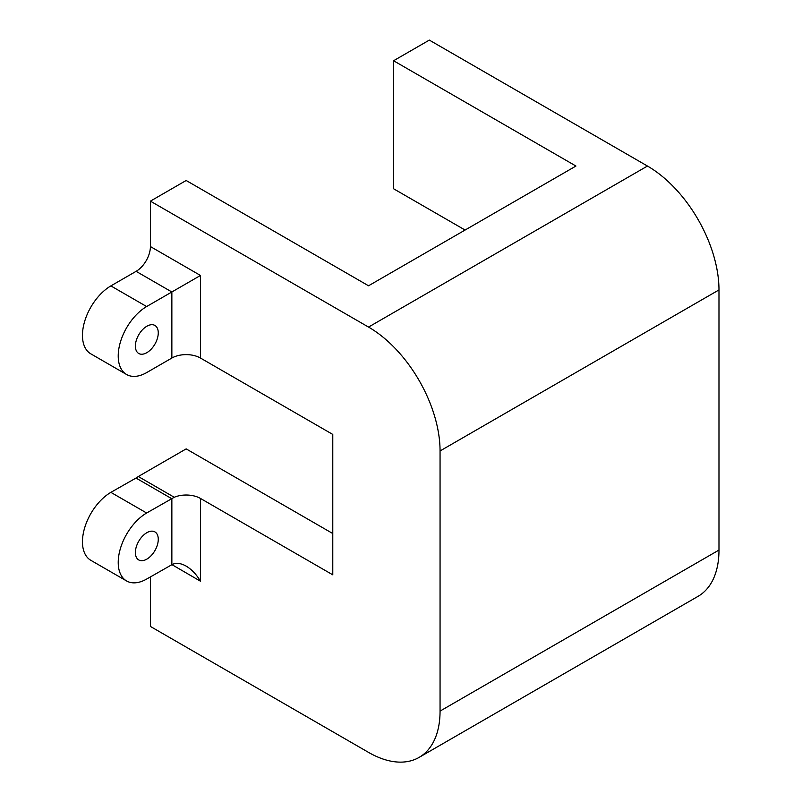 <?xml version="1.0" encoding="UTF-8"?>
<svg xmlns="http://www.w3.org/2000/svg" width="802" height="802" viewBox="0 0 802 802"><rect width="100%" height="100%" fill="white"/><g stroke="black" fill="none" stroke-linecap="round" stroke-linejoin="round"><path stroke-width="1.2" d="M419.105 757.399L698.031 596.357A101.142 58.396 -120 0 0 718.983 550.052L718.983 289.913A101.142 58.396 -120 0 0 647.465 166.044L368.539 327.076A101.142 58.396 60 0 1 440.057 450.955L440.057 711.093A101.142 58.396 60 0 1 419.105 757.399A101.142 58.396 60 0 1 368.539 752.386L150.405 626.442L150.405 576.919M465.09 230.044L393.571 188.751L393.571 60.741L429.331 40.1L647.465 166.044M126.596 374.504A40.461 23.358 120 0 0 146.636 372.609L171.859 358.043L171.859 291.978L146.636 306.544A40.461 23.358 120 0 0 120.36 342.203A40.461 23.358 120 0 0 126.596 374.504L90.837 353.852A40.461 23.358 -60 0 1 84.601 321.562A40.461 23.358 -60 0 1 110.866 285.903L136.099 271.337L171.859 291.978L200.47 275.467L150.405 246.555L150.405 201.142L368.539 327.076M171.859 358.043A20.23 11.679 180 0 1 200.47 358.043L332.78 434.433L332.78 574.833L200.47 498.443A20.23 11.679 0 0 0 174.234 497.27L138.305 476.518L186.164 448.889L332.78 533.541M393.571 60.741L575.946 166.044L368.539 285.783L186.164 180.49L150.405 201.142M200.47 581.219C196.48 574.463 191.708 569.43 186.164 566.122C180.661 563.044 175.929 562.553 171.959 564.648L200.47 581.219L200.47 498.443M138.305 476.518A20.23 11.679 -60 0 1 135.999 478.052L171.758 498.694A20.23 11.679 120 0 0 171.859 498.633L174.234 497.27M150.405 246.555A20.23 11.679 -60 0 1 136.099 271.337M110.866 492.358L146.636 513.009A40.461 23.358 120 0 0 120.36 548.668A40.461 23.358 120 0 0 126.596 580.959L90.837 560.317A40.461 23.358 -60 0 1 84.601 528.027A40.461 23.358 -60 0 1 110.866 492.358L135.999 478.052M158.265 332.86A16.18 9.343 -60 0 1 151.207 349.141A16.18 9.343 -60 0 1 138.736 353.481A16.18 9.343 -60 0 1 138.736 334.795A16.18 9.343 -60 0 1 154.916 325.452A16.18 9.343 -60 0 1 158.265 332.86M158.265 539.315A16.18 9.343 -60 0 1 151.207 555.606A16.18 9.343 -60 0 1 138.736 559.936A16.18 9.343 -60 0 1 138.736 541.25A16.18 9.343 -60 0 1 154.916 531.906A16.18 9.343 -60 0 1 158.265 539.315M126.596 580.959A40.461 23.358 120 0 0 146.636 579.074L171.859 564.708L171.859 498.633M171.758 498.694L146.636 513.009M718.983 550.052L440.057 711.093M440.057 450.955L718.983 289.913M200.47 358.043L200.47 275.467M110.866 285.903L146.636 306.544"/></g></svg>

